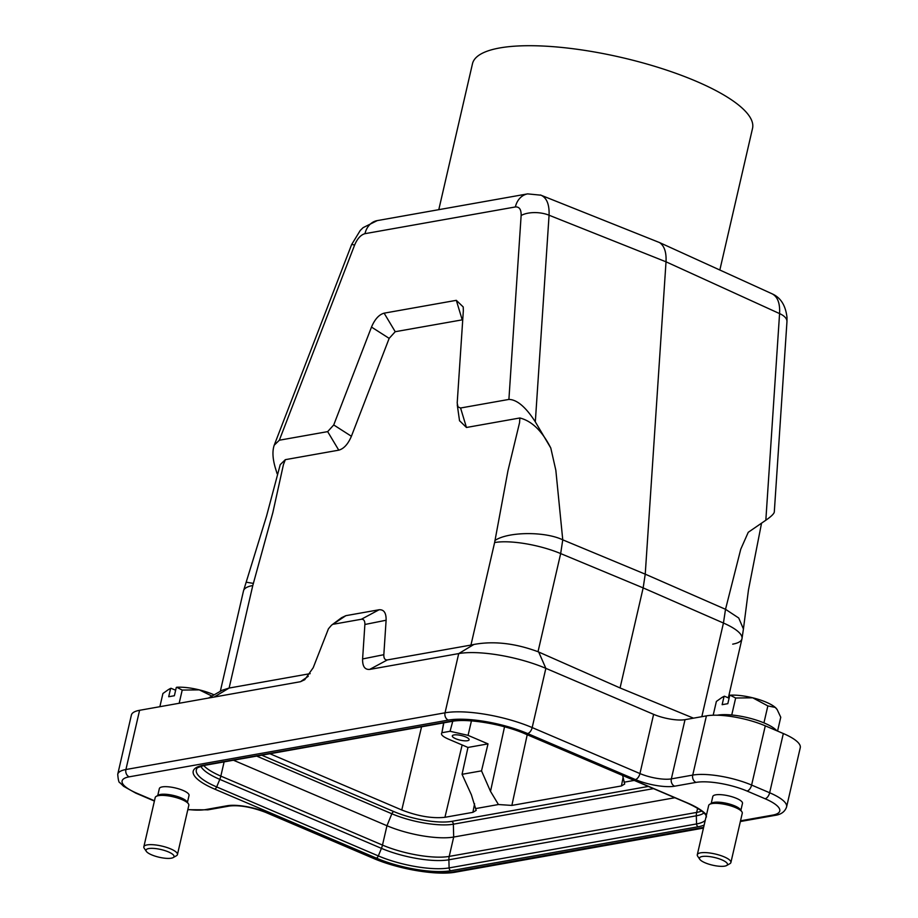 <?xml version="1.0" encoding="UTF-8"?>
<svg xmlns="http://www.w3.org/2000/svg" width="918" height="918" viewBox="0 0 918 918"><rect width="100%" height="100%" fill="white"/><g stroke="black" fill="none" stroke-linecap="round" stroke-linejoin="round"><path stroke-width="1.38" d="M471.439 720.894L468.065 735.364L450.061 731.279L452.758 721.261M622.588 775.435L624.71 784.006L621.429 785.946L511.865 805.419L498.44 804.535L490.51 791.362L481.514 770.856L488.02 743.878L468.065 735.364M139.593 710.303L125.915 769.525A43.112 11.888 13 0 0 117.733 774.264L131.4 715.03A43.112 11.888 13 0 1 139.593 710.303L300.484 681.707L308.264 676.291M653.616 714.342L545.854 668.35L532.176 727.572L639.949 773.564L653.616 714.342A22.996 6.334 -167 0 0 685.023 719.666L706.412 715.868A43.112 11.888 13 0 1 765.291 725.84L783.329 733.539A43.112 11.888 13 0 1 800.266 747.688L786.6 806.922A43.112 11.888 13 0 0 769.651 792.762L783.329 733.539M488.02 743.878L467.973 747.447L448.018 738.933C442.579 736.488 440.537 734.423 441.902 732.725L443.624 722.879M450.061 731.279L441.902 732.725L443.807 722.845M659.572 242.582L772.107 293.817C777.638 296.709 780.139 303.307 779.577 313.6L666.02 261.814C666.502 252.278 664.357 245.875 659.572 242.582L540.415 194.983M701.822 716.683L723.441 623.035L643.162 587.899L645.239 574.163L666.02 261.814L549.067 215.225C549.48 204.576 546.807 197.898 541.046 195.201L527.632 193.882A20.116 16.237 -100.1 0 0 515.377 206.952C519.359 206.642 521.275 209.488 521.137 215.489A20.116 9.559 -176.2 0 1 549.067 215.225L535.32 421.855L550.789 448.018L555.838 470.28L562.757 539.841L645.239 574.163L725.518 609.3L740.757 549.193L748.25 532.291L765.83 520.231L779.577 313.6A20.116 9.559 3.8 0 1 786.955 321.702L774.299 512.003C774.023 513.759 771.2 516.501 765.83 520.231M538.017 651.723L620.063 687.949L643.162 587.899L560.668 553.577L538.017 651.723C515.113 643.231 493.735 640.81 473.895 644.459L470.945 645.079L494.618 542.549L507.964 470.739L519.565 422.636L519.875 417.977L466.459 427.478L459.528 420.685M462.741 319.762L395.222 331.708L389.163 338.375L351.399 436.268C348.048 444.128 343.837 448.764 338.765 450.164L285.337 459.666L283.433 464.6L272.864 512.519L252.783 585.535L229.11 688.052L222.317 690.187L208.478 698.059M310.192 673.64L229.11 688.052L214.158 697.049M331.524 625.181L341.599 617.688L345.868 615.668L331.524 625.181L328.449 628.784L313.199 667.73L304.753 679.699L300.484 681.707M362.599 658.952L383.827 654.695C383.735 658.367 384.917 660.111 387.35 659.927L369.656 669.417C364.79 669.784 362.426 666.307 362.599 658.952L364.882 624.492C364.974 620.82 363.792 619.076 361.359 619.26L379.054 609.77L345.868 615.668M379.054 609.77C383.919 609.403 386.271 612.891 386.111 620.235L364.882 624.492M383.827 654.695L386.111 620.235M470.945 645.079L387.35 659.927M453.951 734.951A8.618 2.375 -167 0 0 452.31 735.892A8.618 2.375 -167 0 0 455.707 738.726A8.618 2.375 -167 0 0 464.256 740.792A8.618 2.375 -167 0 0 469.121 739.77A8.618 2.375 -167 0 0 463.601 736.156A8.618 2.375 -167 0 0 453.951 734.951M467.973 747.447L462.052 774.31L471.37 794.759L476.178 810.399L472.896 812.338L444.932 817.307C432.298 818.649 417.908 816.217 401.774 809.997L269.949 753.747M624.045 782.205L634.212 780.403M475.501 808.609L498.44 804.535M338.765 450.164L327.657 431.632L333.727 424.954L371.492 327.072C374.831 319.2 379.042 314.576 384.126 313.164L456.315 300.335L463.223 306.956L463.338 310.743L457.198 403.013L458.002 406.915L460.572 408.005L508.905 399.422L521.137 215.489M327.657 431.632L279.336 440.215L274.218 445.207C272.221 451.013 272.612 458.621 275.377 468.054L277.144 473.78M693.48 718.163L620.063 687.949M369.656 669.417L458.713 653.582A63.801 17.591 13 0 1 545.854 668.35L538.694 652.01M361.359 619.26L333.647 624.183M711.198 803.457L712.804 796.514A15.227 4.2 13 0 1 721.387 794.713A15.227 4.2 13 0 1 736.5 798.373A15.227 4.2 13 0 1 742.49 803.365L740.883 810.307M157.747 795.516L159.353 788.573A15.227 4.2 13 0 1 167.925 786.772A15.227 4.2 13 0 1 183.049 790.432A15.227 4.2 13 0 1 189.039 795.424L187.433 802.366M253.437 583.412L246.173 582.184L266.53 516.157L280.231 464.646L285.337 459.666M333.727 424.954L351.399 436.268M389.163 338.375L371.492 327.072M462.202 319.808L456.315 300.335M384.126 313.164L395.222 331.708M535.32 421.855C525.796 407.064 516.983 399.582 508.905 399.422M460.572 408.005L466.459 427.478M519.875 417.977C531.855 421.018 542.171 431.035 550.789 448.018M674.845 797.742L453.687 837.044A48.861 13.472 13 0 1 386.96 825.73L233.459 760.23M481.514 770.856L462.052 774.31M711.875 865.008A14.367 3.959 -167 0 0 726.631 865.525A14.367 3.959 -167 0 0 714.365 857.458A14.367 3.959 -167 0 0 699.803 859.328A14.367 3.959 -167 0 0 711.875 865.008M699.803 859.328L697.691 856.242A17.247 4.751 13 0 1 697.29 854.75A17.247 4.751 13 0 1 715.168 853.992A17.247 4.751 13 0 1 730.9 862.507A17.247 4.751 13 0 1 729.89 863.677L726.631 865.525M697.29 854.75L708.673 805.488A17.247 4.751 13 0 1 709.683 804.317A17.247 4.751 13 0 1 726.54 804.73A17.247 4.751 13 0 1 741.87 811.753A17.247 4.751 13 0 1 742.272 813.245L730.9 862.507M709.683 804.317L711.955 803.02A15.227 4.2 13 0 1 726.849 803.388A15.227 4.2 13 0 1 740.401 809.584L741.87 811.753M717.256 715.214A34.494 9.501 13 0 1 750.109 718.301A34.494 9.501 13 0 1 776.789 730.751M777.557 731.084L780.759 717.256L777.213 709.683L775.262 707.422L767.85 705.919L752.726 697.806L735.662 698.013L730.143 695.201A28.745 7.918 13 0 1 752.726 697.806A28.745 7.918 13 0 1 775.262 707.422A28.745 7.918 13 0 1 776.869 709.166A28.745 7.918 13 0 1 776.995 709.362M729.73 695.442L727.825 703.67L722.145 704.68L724.05 696.452L721.858 697.542L723.2 696.773A28.745 7.918 13 0 1 724.463 696.211L729.099 698.185M721.858 697.542L716.373 701.444L713.183 715.225M735.662 698.013L731.738 714.996M767.85 705.919L763.937 722.879M158.424 857.068A14.367 3.959 -167 0 0 173.181 857.584A14.367 3.959 -167 0 0 160.914 849.517A14.367 3.959 -167 0 0 146.352 851.388A14.367 3.959 -167 0 0 158.424 857.068M146.352 851.388L144.241 848.301A17.247 4.751 13 0 1 143.839 846.809A17.247 4.751 13 0 1 161.717 846.052A17.247 4.751 13 0 1 177.449 854.566A17.247 4.751 13 0 1 176.44 855.737L173.181 857.584M143.839 846.809L155.211 797.547A17.247 4.751 13 0 1 156.232 796.376A17.247 4.751 13 0 1 173.089 796.79A17.247 4.751 13 0 1 188.419 803.812A17.247 4.751 13 0 1 188.821 805.304L177.449 854.566M156.232 796.376L158.504 795.08A15.227 4.2 13 0 1 173.399 795.447A15.227 4.2 13 0 1 186.939 801.644L188.419 803.812M211.955 696.073L199.263 689.866L182.212 690.072L176.692 687.261A28.745 7.918 13 0 1 199.263 689.866A28.745 7.918 13 0 1 214.101 694.857M176.279 687.502L174.374 695.729L168.694 696.739L170.599 688.511L168.407 689.602L169.75 688.833A28.745 7.918 13 0 1 171.012 688.27L175.648 690.244M168.407 689.602L162.922 693.503L159.87 706.699M182.212 690.072L179.159 703.268M438.793 209.671L472.483 63.721A143.713 39.612 13 0 1 621.417 57.455A143.713 39.612 13 0 1 752.53 128.382L719.85 269.972M490.51 791.362L504.533 726.792M527.219 734.744L511.865 805.419M621.429 785.946L623.115 777.351M515.377 206.952L364.974 233.677A20.116 16.237 -100.1 0 1 377.241 220.607L527.632 193.882M364.974 233.677C360.808 234.813 357.343 238.623 354.6 245.095A20.116 1.159 -158.9 0 0 351.617 244.59L360.246 230.464L363.126 227.641L377.241 220.607M472.896 812.338L474.583 803.755M462.144 744.957L444.932 817.307M261.733 755.204L393.879 811.592A42.285 11.659 -167 0 0 451.633 821.38L648.337 786.428M354.6 245.095L279.336 440.215M765.291 725.84L751.612 785.062L769.651 792.762A5.749 3.006 -66.9 0 1 765.073 798.74L747.034 791.041A37.363 10.305 -167 0 0 696.005 782.4L674.615 786.198A28.745 7.918 13 0 1 635.359 779.543L527.598 733.551A58.063 16.008 -167 0 0 448.305 720.114L129.186 776.835A37.363 10.305 -167 0 0 136.771 793.198L154.476 800.76M685.023 719.666L671.345 778.889L692.734 775.09L706.412 715.868M129.186 776.835A5.749 4.636 -100.1 0 1 125.915 769.525L445.035 712.816L458.713 653.582L473.895 644.459M704.14 825.075A54.564 15.044 13 0 1 698.265 826.739L450.83 870.723A54.564 15.044 13 0 1 376.3 858.089L214.651 789.101A54.564 15.044 13 0 1 203.566 765.199L451.013 721.227A54.564 15.044 13 0 1 525.532 733.849L687.192 802.837A54.564 15.044 13 0 1 706.493 814.897M187.857 809.469A37.363 10.305 -167 0 0 205.839 809.55L227.228 805.74A28.745 7.918 13 0 1 266.472 812.396L374.246 858.387A58.063 16.008 -167 0 0 453.538 871.825L703.613 827.382M740.528 820.818L772.658 815.115A37.363 10.305 -167 0 0 765.073 798.74M696.005 782.4A5.749 4.636 -100.1 0 1 692.734 775.09A43.112 11.888 13 0 1 751.612 785.062A5.749 3.006 -66.9 0 1 747.034 791.041M635.359 779.543A5.749 3.006 -66.9 0 0 639.949 773.564A22.996 6.334 -167 0 0 671.345 778.889A5.749 4.636 -100.1 0 0 674.615 786.198M728.341 697.864L741.974 638.79A48.861 13.472 13 0 0 723.441 623.035L725.518 609.3L738.715 617.998L743.431 628.979L741.974 638.79A48.861 13.472 13 0 1 732.702 644.149M494.928 540.495C508.044 531.602 545.005 531.258 562.757 539.841L560.668 553.577A48.861 13.472 13 0 0 494.618 542.549M220.309 691.323L243.499 590.894A48.861 13.472 13 0 1 252.783 585.535M448.305 720.114A5.749 4.636 -100.1 0 1 445.035 712.816A63.801 17.591 13 0 1 532.176 727.572A5.749 3.006 -66.9 0 1 527.598 733.551M203.727 765.52A48.861 13.472 -167 0 0 220.836 776.1L224.118 761.883M203.566 765.199A2.869 2.318 -100.1 0 0 204.691 765.337C198.334 767.218 195.706 768.343 196.808 768.722A51.821 14.286 -167 0 0 216.682 786.933L378.331 855.92L381.44 848.358L219.792 779.371A11.498 6.001 -66.9 0 0 220.836 776.1L382.485 845.088L386.96 825.73L391.848 813.773L256.696 756.099M376.3 858.089A2.869 1.503 -66.9 0 0 378.331 855.92A51.821 14.286 -167 0 0 449.109 867.912L696.555 823.939L696.326 815.804L448.891 859.787A49.388 13.609 13 0 1 381.44 848.358A11.498 6.001 -66.9 0 0 382.485 845.088A48.861 13.472 -167 0 0 449.212 856.402L453.687 837.044L453.354 824.192A45.028 12.416 13 0 1 391.848 813.773A2.869 1.503 113.1 0 1 393.879 811.592M450.83 870.723A2.869 2.318 -100.1 0 1 449.109 867.912L448.891 859.787A11.498 9.283 79.9 0 1 449.212 856.402L696.659 812.419L697.611 808.288M703.922 812.981A49.388 13.609 13 0 1 696.326 815.804A11.498 9.283 79.9 0 1 696.659 812.419A48.861 13.472 -167 0 0 701.662 811.042M698.265 826.739A2.869 2.318 -100.1 0 1 696.555 823.939A51.821 14.286 -167 0 0 705.242 820.313M214.651 789.101A2.869 1.503 113.1 0 0 216.682 786.933L219.792 779.371A49.388 13.609 13 0 1 200.847 766.278M653.49 788.631L453.354 824.192A2.869 2.318 79.9 0 0 451.633 821.38M401.774 809.997L421.569 726.792M687.192 802.837A2.869 1.503 113.1 0 1 686.687 802.791L525.027 733.803A2.869 1.503 -66.9 0 0 525.532 733.849M525.027 733.803C503.156 724.153 467.595 718.209 452.138 721.364A2.869 2.318 -100.1 0 1 451.013 721.227M786.6 806.922C784.913 811.764 781.023 814.587 774.907 815.391A5.749 4.636 -100.1 0 1 772.658 815.115M703.452 828.082L455.787 872.1A5.749 4.636 -100.1 0 1 453.538 871.825M455.787 872.1C436.681 875.795 398.217 869.139 373.236 858.296A5.749 3.006 -66.9 0 0 374.246 858.387M373.236 858.296L265.463 812.304A5.749 3.006 -66.9 0 0 266.472 812.396M265.463 812.304C251.498 807.048 239.495 804.948 229.477 806.015A5.749 4.636 -100.1 0 1 227.228 805.74M229.477 806.015L208.088 809.825A5.749 4.636 -100.1 0 1 205.839 809.55M154.408 801.058L153.799 800.806A5.749 3.006 -66.9 0 0 154.431 800.932M153.799 800.806L135.761 793.106A5.749 3.006 -66.9 0 0 136.771 793.198M772.084 293.817C780.667 297.547 785.636 305.43 787.001 317.479L786.955 321.702M761.55 523.157L748.457 589.999L743.431 628.979M246.173 582.184L243.499 590.894M274.218 445.207L351.617 244.59M459.551 420.869L457.256 404.838M686.687 802.791C704.645 810.938 705.965 815.368 706.08 815.712L706.481 816.951M204.691 765.337L452.138 721.364M774.907 815.391L740.367 821.53M208.088 809.825L187.8 809.722M117.733 774.264C118.204 780.093 118.95 782.916 119.96 782.721L123.586 786.278L135.761 793.106"/></g></svg>
